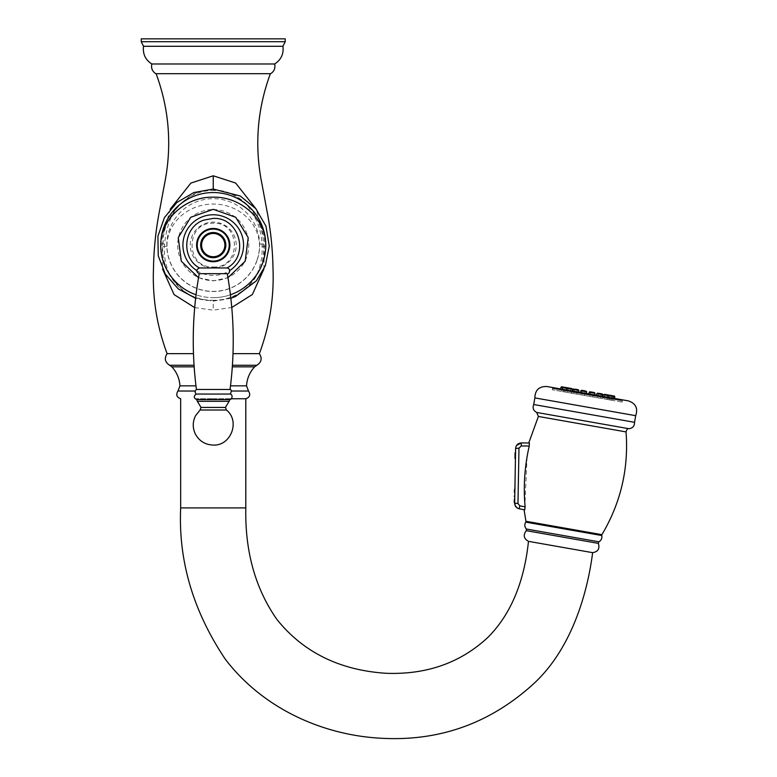 <?xml version="1.0" encoding="UTF-8"?>
<svg xmlns="http://www.w3.org/2000/svg" width="777" height="777" viewBox="0 0 777 777"><rect width="100%" height="100%" fill="white"/><g stroke="black" fill="none" stroke-linecap="round" stroke-linejoin="round"><path stroke-width="0.58" stroke-dasharray="3.88 2.91" d="M213.238 297.659A52.564 52.564 0 0 0 230.439 294.765A52.564 52.564 0 0 1 196.037 294.765A52.564 52.564 0 0 0 213.238 297.659M213.238 300.388C241.191 301.845 266.064 275.398 263.539 245.785C263.568 232.012 258.576 218.735 248.572 205.963C237.344 194.94 225.573 189.705 213.238 190.239C190.608 186.723 162.539 215.948 163.16 242.249C158.527 272.125 183.926 302.457 213.238 300.388L213.228 300.31C227.583 300.359 240.006 294.842 250.505 283.76C255.73 277.865 261.305 268.25 262.16 251.35C262.461 240.715 260.674 230.614 256.798 221.037L248.397 206.886C239.083 196.105 227.37 190.618 213.238 190.423L213.238 190.239M256.857 260.975A46.416 46.416 0 0 1 197.358 288.723A46.416 46.416 0 0 1 169.619 229.225A46.416 46.416 0 0 1 229.118 201.476A46.416 46.416 0 0 1 256.857 260.975L256.74 260.936A46.299 46.299 0 0 0 259.518 246.319L259.479 243.988A46.319 42.317 180 0 0 221.319 204.691A46.319 42.317 180 0 0 170.697 229.613A46.319 42.317 180 0 0 166.987 243.988L166.958 246.319A46.299 46.299 0 0 0 256.74 260.936M170.25 209.159L162.014 238.656L162.539 268.949M194.687 307.605L213.238 310.159L231.779 307.498M270.658 73.698L155.818 73.698M193.473 353.652L167.104 353.652M151.816 63.986L274.66 63.986M282.935 46.28L143.531 46.28M285.227 38.85L141.249 38.85M259.372 353.652L233.003 353.652M263.918 268.988L264.481 238.84L256.274 209.227M195.037 398.766L213.238 398.766L195.037 398.766M213.238 398.766L231.439 398.766L213.238 398.766M528.486 541.346L530.555 541.715M560.557 547.008L563.879 547.591M564.005 547.61L572.542 549.116M580.021 550.437L581.623 550.718M585.615 551.417L587.334 551.728M529.322 445.668L528.894 447.523M528.302 450.301L527.233 455.885M527.059 456.895L524.669 509.848M546.853 386.509L628.331 400.874M587.198 395.94L552.253 389.782L587.198 395.94M621.755 402.03L552.641 389.85L621.755 402.03L621.959 400.835A0.67 0.67 0 0 0 621.415 400.048L553.632 388.102L621.415 400.048M553.632 388.102A0.67 0.67 0 0 0 552.855 388.646L621.959 400.835L552.855 388.646L552.641 389.85M562.121 389.598L568.152 390.656L562.121 389.598M566.812 390.423L572.309 391.394L566.812 390.423M574.009 391.695L578.671 392.511L574.009 391.695M582.828 393.249L586.48 393.89L582.828 393.249M592.22 394.901L588.568 394.26L592.22 394.901M601.039 396.455L596.377 395.639L601.039 396.455M608.236 397.727L602.738 396.756L608.236 397.727M612.927 398.552L606.895 397.494L612.927 398.552M614.558 398.844L608.333 397.746L614.597 398.455M560.489 389.306L566.715 390.404L560.586 388.927M570.58 391.084L604.467 397.066L570.58 391.084L572.115 393.279L602.272 398.601L572.115 393.279M561.033 387.286L572.494 389.306L563.238 387.053L566.734 387.665L564.296 387.237L566.734 387.665L564.296 387.237L566.734 387.665L566.248 392.249L563.179 391.705L566.248 392.249L563.179 391.705L566.248 392.249L566.734 387.665L564.296 387.237L563.179 391.705L564.296 387.237M570.881 388.403L568.453 387.966L570.881 388.403L568.453 387.966L570.881 388.403L568.453 387.966L570.881 388.403L570.405 392.977L567.336 392.443L570.405 392.977L567.336 392.443L570.405 392.977L570.881 388.403M567.395 387.781L571.406 388.49M577.165 389.51L573.756 388.908L577.165 389.51M574.465 393.696L576.767 394.104L574.465 393.696M586.111 391.084L586.664 391.812L580.798 390.773L586.664 391.812L580.798 390.773L581.565 390.287L586.111 391.084L582.624 390.472L585.062 390.899L582.624 390.472L585.062 390.899L582.624 390.472L585.062 390.899L584.576 395.483L581.507 394.939L583.304 395.26L581.507 394.939L584.576 395.483L585.062 390.899M591.753 392.084L594.415 392.55L591.753 392.084M591.618 396.717L589.811 396.406L591.618 396.717M601.087 393.725L597.688 393.123L602.224 393.929L598.824 393.327L602.224 393.929L602.777 394.648L596.921 393.618L602.777 394.648L602.224 393.929L602.631 396.338M599.922 398.183L597.62 397.775L599.922 398.183M604.584 394.337L603.282 394.735L613.296 396.503L607.439 395.474L613.296 396.503L608.877 395.726L608.333 397.746M605.098 394.434L603.991 398.902L605.098 394.434L607.536 394.862L605.098 394.434L607.536 394.862L605.098 394.434L607.536 394.862L605.098 394.434L607.536 394.862L607.06 399.446L603.991 398.902L607.06 399.446L603.991 398.902L607.06 399.446L607.536 394.862M611.693 395.6L611.208 400.174L608.236 399.65L611.208 400.174L608.138 399.631L611.208 400.174L611.693 395.6L609.255 395.163L612.742 395.784L608.342 395.007M614.743 396.756L608.877 395.726A0.67 0.67 -80 0 1 609.644 395.231L614.189 396.037M613.15 398.193L612.742 395.784L609.644 395.231M610.703 395.425L613.14 395.852L610.703 395.425L609.586 399.893L612.655 400.427L609.586 399.893M613.14 395.852L612.655 400.427M598.737 393.308L597.62 397.775L598.737 393.308L600.563 393.638M590.928 391.938L589.811 396.406L590.928 391.938L593.366 392.366L592.88 396.94L593.366 392.366M575.427 389.199L577.253 389.52L576.767 394.104L577.253 389.52M561.8 386.8L566.336 387.597A0.67 0.67 100 0 1 566.899 388.325L566.715 390.404M566.336 387.597L563.238 387.053L562.033 389.18M565.287 387.412L562.849 386.985L565.287 387.412L564.811 391.997L561.742 391.453L564.811 391.997M562.849 386.985L561.742 391.453M604.467 397.066L602.272 398.601L604.467 397.066M601.99 398.552L572.396 393.327L601.99 398.552L602.321 396.678L572.727 391.453L572.396 393.327M572.727 391.453L602.321 396.678M601.359 396.503L573.669 391.793L601.33 396.668M518.987 508.731L520.066 505.876M522.882 506.429L525.106 506.857M529.244 446.027L521.241 445.949L518.978 448.183L517.977 503.545L519.803 505.817M514.879 503.282L515.627 448.455L518.978 448.183M517.997 508.401L518.58 508.624M514.724 498.552L514.248 500.038A2.7 1.913 1 0 0 514.675 501.097L514.714 498.989A2.7 1.913 1 0 0 514.248 500.038A2.7 1.913 -179 0 1 514.714 498.989M514.772 496.066L514.743 497.562L514.772 496.066M514.86 491.035L514.811 493.58L514.86 491.035A2.7 1.913 1 0 0 514.393 492.084A2.7 1.913 1 0 0 514.821 493.142A2.7 1.913 -179 0 1 514.393 492.084L514.869 490.598L514.811 493.58M514.898 488.956L514.869 490.598M515.433 458.984L515.559 452.233L515.433 458.984M514.364 500.864A2.7 2.7 0 0 1 514.695 500.194M515.627 448.446L516.054 446.396M514.539 491.258A2.7 2.7 0 0 0 514.84 491.938M514.996 458.245L515.093 452.962M213.238 209.567A35.538 35.538 0 0 1 248.776 245.095A35.538 35.538 0 0 1 213.238 280.633A35.538 35.538 0 0 1 177.7 245.095A35.538 35.538 0 0 1 213.238 209.567M199.466 267.958L227.01 267.958M227.234 273.669L199.242 273.669M196.435 389.471L230.041 389.471M230.303 394.046L196.173 394.046M196.668 399.582L229.807 399.582M229.118 401.301L197.358 401.301M201.01 407.41L225.466 407.41M213.238 229.098A15.996 15.996 0 0 1 229.234 245.095A15.996 15.996 0 0 1 213.238 261.101A15.996 15.996 0 0 1 197.241 245.095A15.996 15.996 0 0 1 213.238 229.098M213.248 189.073L213.238 190.423C199.233 190.579 187.539 196.047 178.147 206.818C171.086 213.928 166.492 226.699 164.374 245.124C163.86 255.604 165.404 264.84 168.998 272.844C179.118 291.268 193.861 300.417 213.228 300.31L213.238 310.159M141.249 41.705L285.227 41.705M232.42 365.277L256.808 365.277M232.313 366.851L254.613 366.851M171.863 366.851L194.163 366.851M169.668 365.277L194.056 365.277M179.943 385.848L195.979 385.848M230.497 385.848L246.523 385.848M231.196 391.035L248.494 391.035M177.982 391.035L195.28 391.035M180.672 507.915L245.804 507.915M598.329 543.376L526.311 530.672M526.369 529.02L598.834 541.802M601.767 535.528L525.767 522.134M525.942 521.27L601.893 534.663M538.383 416.453L626.048 431.915M628.943 428.719L536.752 412.461M533.702 404.526L634.527 422.299M635.703 415.685L534.867 397.902M572.552 391.035L572.989 389.394L578.855 390.433L577.389 390.171L578.855 390.433L578.302 389.704M588.665 393.881L589.112 392.239L594.978 393.269L591.53 392.667L594.978 393.269L594.415 392.55M596.474 395.26L596.921 393.618L602.777 394.648M566.19 389.918L566.627 388.277L572.494 389.306L571.94 388.587M521.299 442.929L521.241 445.949M515.151 503.341L516.511 503.486M516.744 503.496L517.977 503.545M515.19 458.721L515.297 452.486M170.697 229.613L169.619 229.225M166.958 246.319L160.693 246.319M265.783 246.319L259.518 246.319M259.479 243.988L265.763 243.988M160.713 243.988L166.987 243.988M196.688 270.522A30.342 30.342 0 0 0 229.788 270.522M215.685 267.958A22.989 22.989 0 0 0 236.189 243.871A22.989 22.989 0 0 0 213.238 222.115A22.989 22.989 0 0 0 190.287 243.871A22.989 22.989 0 0 0 210.781 267.958M226.408 410.013L200.068 410.013M230.847 298.29L213.238 301.126L195.629 298.29M622.532 399.854L622.134 402.097M552.651 387.529L552.253 389.782M568.337 388.578L567.783 387.849L568.152 390.656L568.337 388.578M572.494 389.306L572.348 391.006M568.453 387.966L567.336 392.443L568.453 387.966M572.989 389.394L573.756 388.908M578.855 390.433L578.71 392.123M574.815 389.092L573.698 393.56L574.815 389.092M580.798 390.773L580.361 392.414M586.664 391.812L586.518 393.502M582.624 390.472L581.507 394.939L582.624 390.472M589.112 392.239L589.879 391.744M594.978 393.269L594.823 394.969M596.921 393.618L597.688 393.123L596.921 393.618M601.175 393.745L600.689 398.319L601.175 393.745M603.282 394.735L602.845 396.377M608.993 397.465L608.595 395.046M607.439 395.474L606.895 397.494L608.206 394.978L607.439 395.474M609.255 395.163L608.138 399.631L609.255 395.163M514.646 503.156L514.733 504.263M514.811 504.613L517.9 508.362M518.21 508.498L519.094 508.76M514.675 501.534L514.248 500.038M514.743 497.562L514.316 496.056M198.533 277.71L213.238 280.876L227.943 277.71M213.238 266.977C241.453 268.327 241.462 221.872 213.238 223.222C185.013 221.872 185.013 268.327 213.238 266.977"/><path stroke-width="1.17" d="M230.439 294.765A52.564 52.564 0 0 0 213.238 192.541A52.564 52.564 0 0 0 196.037 294.765A52.564 52.564 0 0 1 160.693 246.319L160.713 243.988C161.169 218.356 186.266 196.523 213.238 197.183C240.21 196.523 265.307 218.356 265.763 243.988L265.783 246.319A52.564 52.564 0 0 1 230.439 294.765M256.274 209.227L235.635 183.032L213.238 175.787L190.86 183.09L170.25 209.159M162.539 268.949L174.087 294.6L194.687 307.605M156.109 73.698C169.357 109.644 172.144 146.503 164.462 184.275L159.8 209.392C155.915 228.943 153.807 248.679 153.477 268.599C152.341 297.912 156.886 326.262 167.104 353.652L193.473 353.652M155.818 73.698L270.658 73.698C274.194 71.367 275.524 68.133 274.66 63.986L151.816 63.986C150.952 68.133 152.282 71.367 155.818 73.698M143.531 46.28L282.935 46.28L285.227 41.705L141.249 41.705L143.531 46.28C142.618 53.904 145.377 59.81 151.816 63.986M141.249 41.705L141.249 38.85L285.227 38.85L285.227 41.705M233.003 353.652L259.372 353.652C269.59 326.262 274.135 297.912 272.999 268.599C272.669 248.679 270.561 228.943 266.676 209.392L262.014 184.275C254.332 146.503 257.119 109.644 270.367 73.698M231.779 307.498L252.389 294.473L263.918 268.988M195.28 391.035L177.982 391.035C175.728 394.706 176.622 397.28 180.672 398.756L180.672 507.915C178.273 560.596 193.084 610.936 225.097 658.925C262.432 708.158 322.717 735.78 383.45 738.364C440.598 741.035 490.588 722.901 533.43 683.954C571.804 648.814 587.49 592.851 592.637 552.661L528.486 541.346C524.087 582.565 510.606 614.529 488.053 637.227C460.761 662.723 426.855 674.747 386.334 673.3C339.918 670.328 303.467 652.418 277 619.57C255.332 588.645 244.93 551.427 245.804 507.915L245.804 398.756L231.439 398.766L239.433 398.756M239.52 398.756L245.804 398.756C249.854 397.28 250.748 394.706 248.494 391.035L231.196 391.035M530.555 541.715L560.557 547.008M572.542 549.116L576.155 549.757M576.233 549.766L580.021 550.437M581.623 550.718L585.615 551.417M587.334 551.728L592.637 552.661C598.067 551.728 599.961 548.63 598.329 543.376L598.834 541.802L526.369 529.02L526.311 530.672L598.329 543.376M524.669 509.848L519.191 508.78L524.757 509.858L525.106 506.857C523.271 486.305 524.65 466.025 529.244 446.027L529.37 443.007L521.299 442.929L529.292 443.007L521.299 442.929L521.241 445.949L529.244 446.027M528.894 447.523L528.302 450.301M527.233 455.885L527.059 456.895M534.867 397.902L635.703 415.685C638.17 408.294 635.712 403.36 628.331 400.874L546.853 386.509C539.063 386.315 535.071 390.112 534.867 397.902L533.702 404.526L634.527 422.299C634.566 426.087 632.701 428.224 628.943 428.719L536.752 412.461L538.383 416.453L528.739 442.997M571.406 388.49L564.296 387.237M582.624 390.472L581.565 390.287L582.624 390.472M608.294 394.998L605.098 394.434M614.597 398.455L614.743 396.756A0.67 0.67 100 0 0 614.189 396.037L608.342 395.007M607.536 394.862L608.061 394.959M611.693 395.6L613.296 396.503L603.282 394.735L604.584 394.337M597.688 393.123L596.921 393.618L597.688 393.123L596.921 393.618L601.311 394.395L602.777 394.648L602.224 393.929L598.737 393.308M600.563 393.638L601.087 393.725M593.366 392.366L590.928 391.938M585.062 390.899L581.565 390.287L580.254 392.793M577.253 389.52L575.427 389.199M572.309 391.394L572.494 389.306L561.033 387.286L560.586 388.927M561.033 387.286A0.67 0.67 -80 0 1 561.8 386.8L563.238 387.053L561.936 389.559M525.106 506.857L519.803 505.817L517.977 503.545L514.646 503.156L515.287 505.876M516.054 446.396L516.598 445.386L521.299 442.929C517.9 443.23 516.015 445.066 515.627 448.455L518.978 448.183L521.241 445.949M520.066 505.876L522.882 506.429M515.627 448.446L514.646 503.156C514.801 506.128 516.317 508.003 519.191 508.78C516.317 508.003 514.801 506.128 514.646 503.156M515.53 506.293L515.899 506.798M515.918 506.818L516.501 507.43M516.87 507.74L517.443 508.119M514.86 491.035A2.7 1.913 -179 0 0 514.393 492.084L514.898 488.956A2.7 2.7 0 0 0 514.539 491.258M514.772 496.066L514.801 494.58L514.772 496.066M514.714 498.989L514.675 501.097A2.7 1.913 -179 0 1 514.248 500.038L514.675 501.534M514.646 503.185A2.7 2.7 0 0 1 514.364 500.864M515.433 458.984L515.19 458.721A0.67 0.67 -179 0 1 514.996 458.245L515.093 452.962A0.67 0.67 -179 0 1 515.297 452.486L515.559 452.233M227.01 267.958L199.466 267.958C180.487 257.779 183.45 226.486 204.011 220.066L213.238 218.415C239.277 216.919 250.077 255.808 227.01 267.958C232.236 269.25 228.516 274.689 227.234 273.669C234.149 312.121 235.081 350.728 230.041 389.471C231.546 389.665 231.624 391.19 230.303 394.046C229.788 393.337 234.1 395.551 230.876 399.203L229.807 399.582L229.118 401.301L197.358 401.301L196.668 399.582C193.638 397.999 193.473 396.153 196.173 394.046C194.745 392.434 194.833 390.909 196.435 389.471C191.395 350.728 192.327 312.121 199.242 273.669L227.234 273.669M213.238 261.742A16.647 16.647 0 0 0 229.885 245.095A16.647 16.647 0 0 0 213.238 228.457A16.647 16.647 0 0 0 196.591 245.095A16.647 16.647 0 0 0 213.238 261.742M230.041 389.471L196.435 389.471M196.173 394.046L230.303 394.046M229.807 399.582L196.668 399.582M225.466 407.41L201.01 407.41L200.068 410.013L195.581 415.685C192.609 421.61 192.473 427.603 195.182 433.663C199.009 440.928 205.031 444.735 213.238 445.066C230.992 446.047 240.414 420.969 226.408 410.013L225.466 407.41L229.118 401.301M213.238 261.101A15.996 15.996 0 0 1 197.241 245.095A15.996 15.996 0 0 1 213.238 229.098A15.996 15.996 0 0 1 229.234 245.095A15.996 15.996 0 0 1 213.238 261.101M213.238 175.787L213.248 189.073L240.229 195.998L255.847 208.712L265.957 226.117L269.26 245.979L265.336 265.724L256.41 280.818L235.489 296.523L230.847 298.29M248.494 391.035L246.523 385.848C246.999 378.574 249.699 372.241 254.613 366.851L256.808 365.277L232.42 365.277M254.613 366.851L232.313 366.851M194.163 366.851L171.863 366.851L169.668 365.277C164.967 362.257 164.112 358.372 167.104 353.652M194.056 365.277L169.668 365.277M195.979 385.848L179.943 385.848C179.477 378.574 176.777 372.241 171.863 366.851M246.523 385.848L230.497 385.848M245.804 507.915L180.672 507.915M526.369 529.02C524.543 526.864 524.349 524.572 525.767 522.134L601.767 535.528C602.262 538.306 601.291 540.394 598.834 541.802M538.383 416.453L626.048 431.915C628.787 468.706 620.745 502.952 601.893 534.663L525.942 521.27L524.067 509.731M614.743 396.756L613.296 396.503L613.121 398.591M594.793 395.357L594.978 393.269L589.112 392.239L589.879 391.744L588.568 394.26M586.48 393.89L586.664 391.812L580.798 390.773M578.671 392.511L578.855 390.433L572.989 389.394L573.756 388.908L572.455 391.414M518.978 448.183L517.977 503.545M524.757 509.858L519.191 508.78L524.757 509.858L519.191 508.78L519.803 505.817M515.19 458.721L515.297 452.486M229.788 270.522A30.342 30.342 0 0 0 213.238 214.763A30.342 30.342 0 0 0 196.688 270.522M200.068 410.013L226.408 410.013M213.238 232.517A12.587 12.587 0 0 1 225.825 245.095A12.587 12.587 0 0 1 213.238 257.682A12.587 12.587 0 0 1 200.651 245.095A12.587 12.587 0 0 1 213.238 232.517M213.238 233.459A11.636 11.636 0 0 1 224.874 245.095A11.636 11.636 0 0 1 213.238 256.731A11.636 11.636 0 0 1 201.602 245.095A11.636 11.636 0 0 1 213.238 233.459M195.629 298.29L178.331 288.927L165.346 274.174L158.246 255.837L157.925 236.189L164.403 217.628L176.903 202.447L193.881 192.521L213.238 189.073M274.66 63.986C281.099 59.81 283.858 53.904 282.935 46.28M256.808 365.277C261.509 362.257 262.364 358.372 259.372 353.652M177.982 391.035L179.943 385.848M528.486 541.346C523.698 538.616 522.979 535.062 526.311 530.672M525.767 522.134L525.942 521.27M626.048 431.915C626.806 429.312 627.767 428.244 628.943 428.719M536.752 412.461C533.391 410.712 532.371 408.071 533.702 404.526M634.527 422.299L635.703 415.685M602.777 394.648L602.224 393.929L602.602 396.736M608.595 395.046L608.964 397.853M603.282 394.735L602.738 396.756M596.921 393.618L596.377 395.639M594.978 393.269L594.415 392.55M586.664 391.812L586.111 391.084M578.855 390.433L578.302 389.704M572.494 389.306L571.94 388.587M566.083 390.297L567.395 387.781M601.767 535.528L601.893 534.663M529.37 443.007L521.299 442.929L529.37 443.007M514.432 491.666L514.811 493.58M514.869 490.598L514.393 492.084M514.743 497.562L514.316 496.056M514.724 498.552L514.248 500.038M227.943 277.71L245.173 261.227L248.213 237.577L235.722 217.269L213.238 209.324L190.754 217.269L178.263 237.577L181.303 261.227L198.533 277.71M199.466 267.958C195.921 269.716 195.843 271.62 199.242 273.669M197.358 401.301L201.01 407.41"/></g></svg>
